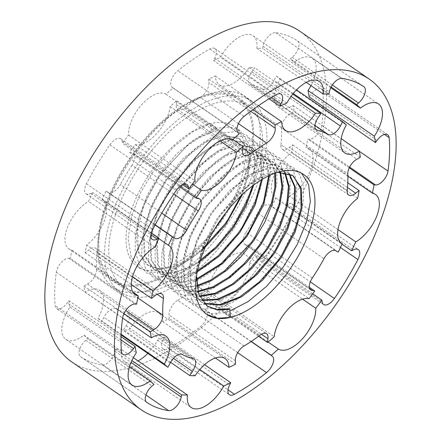 <?xml version="1.0" encoding="UTF-8"?>
<svg xmlns="http://www.w3.org/2000/svg" width="441" height="441" viewBox="0 0 441 441"><rect width="100%" height="100%" fill="white"/><g stroke="black" fill="none" stroke-linecap="round" stroke-linejoin="round"><path stroke-width="0.33" stroke-dasharray="2.21 1.65" d="M71.663 361.829A200.848 100.427 124.6 0 0 313.805 164.708A200.848 100.427 124.6 0 0 299.737 31.162M259.534 178.175A115.768 57.881 -55.4 0 1 119.969 291.793A115.768 57.881 -55.4 0 1 111.86 214.817A115.768 57.881 -55.4 0 1 251.431 101.198A115.768 57.881 -55.4 0 1 259.534 178.175M136.6 304.119L70.312 258.393A39.056 19.525 -55.4 0 1 68.796 258.338A11.064 5.535 124.6 0 0 56.31 272.196A191.548 95.774 124.6 0 0 55.153 305.619A11.064 5.535 124.6 0 0 56.602 308.557A11.064 5.535 124.6 0 0 67.258 302.846A39.056 19.525 -55.4 0 1 68.851 300.69A172.861 86.43 124.6 0 0 70.003 307.052A29.756 14.878 124.6 0 0 65.797 339.344A29.756 14.878 124.6 0 0 83.939 335.138A172.861 86.43 124.6 0 0 87.693 338.666A39.056 19.525 -55.4 0 1 85.83 340.276A11.064 5.535 124.6 0 0 80.438 356.587A11.064 5.535 124.6 0 0 80.449 356.598A191.548 95.774 124.6 0 0 102.306 364.9A11.064 5.535 124.6 0 0 114.941 351.334A39.056 19.525 -55.4 0 1 115.355 349.173A172.861 86.43 124.6 0 0 121.165 349.278A29.756 14.878 124.6 0 0 124.957 361.813A29.756 14.878 124.6 0 0 138.022 360.903M310.971 85.609A29.756 14.878 124.6 0 0 312.228 58.218A29.756 14.878 124.6 0 0 294.086 62.424A172.861 86.43 124.6 0 0 290.332 58.901A39.056 19.525 -55.4 0 1 292.196 57.286A11.064 5.535 124.6 0 0 297.587 40.974A11.064 5.535 124.6 0 0 297.576 40.969A191.548 95.774 124.6 0 0 275.719 32.667A11.064 5.535 124.6 0 0 263.084 46.233A39.056 19.525 -55.4 0 1 262.671 48.394A172.861 86.43 124.6 0 0 256.86 48.284A29.756 14.878 124.6 0 0 253.068 35.749A29.756 14.878 124.6 0 0 220.566 57.291A172.861 86.43 124.6 0 0 213.598 60.571A39.056 19.525 -55.4 0 1 214.717 58.234A11.064 5.535 124.6 0 0 214.921 48.554A11.064 5.535 124.6 0 0 209.844 49.012A191.548 95.774 124.6 0 0 177.778 70.698A11.064 5.535 124.6 0 0 172.018 87.109A39.056 19.525 -55.4 0 1 173.021 88.007A172.861 86.43 124.6 0 0 165.954 94.22A29.756 14.878 124.6 0 0 142.101 104.241A29.756 14.878 124.6 0 0 128.563 135.04A172.861 86.43 124.6 0 0 122.466 143.204A39.056 19.525 -55.4 0 1 122.185 141.511A11.064 5.535 124.6 0 0 120.757 138.799A11.064 5.535 124.6 0 0 109.903 144.791A191.548 95.774 124.6 0 0 86.414 183.754A11.064 5.535 124.6 0 0 86.061 193.731A11.064 5.535 124.6 0 0 90.901 193.406A39.056 19.525 -55.4 0 1 92.737 192.513A172.861 86.43 124.6 0 0 88.558 201.405A29.756 14.878 124.6 0 0 67.892 226.299A29.756 14.878 124.6 0 0 68.923 248.884A29.756 14.878 124.6 0 0 71.971 250.13A172.861 86.43 124.6 0 0 70.312 258.393M323.297 106.612A191.548 95.774 124.6 0 0 322.873 91.943A11.064 5.535 124.6 0 0 321.423 89.01A11.064 5.535 124.6 0 0 310.767 94.716A39.056 19.525 -55.4 0 1 309.174 96.871M147.818 353.395A29.756 14.878 124.6 0 0 157.459 340.27A172.861 86.43 124.6 0 0 164.427 336.996A39.056 19.525 -55.4 0 1 163.308 339.327A11.064 5.535 124.6 0 0 163.104 349.007A11.064 5.535 124.6 0 0 168.181 348.55A191.548 95.774 124.6 0 0 200.247 326.869A11.064 5.535 124.6 0 0 206.008 310.453A39.056 19.525 -55.4 0 1 205.004 309.554A172.861 86.43 124.6 0 0 212.071 303.347A29.756 14.878 124.6 0 0 235.924 293.32A29.756 14.878 124.6 0 0 249.463 262.522A172.861 86.43 124.6 0 0 255.56 254.358A39.056 19.525 -55.4 0 1 255.841 256.056A11.064 5.535 124.6 0 0 257.268 258.762A11.064 5.535 124.6 0 0 268.122 252.776A191.548 95.774 124.6 0 0 291.611 213.808A11.064 5.535 124.6 0 0 291.964 203.83A11.064 5.535 124.6 0 0 287.124 204.161A39.056 19.525 -55.4 0 1 285.288 205.048A172.861 86.43 124.6 0 0 289.467 196.157A29.756 14.878 124.6 0 0 310.133 171.262A29.756 14.878 124.6 0 0 309.102 148.683A29.756 14.878 124.6 0 0 306.054 147.432A172.861 86.43 124.6 0 0 307.713 139.169A39.056 19.525 -55.4 0 1 309.229 139.229A11.064 5.535 124.6 0 0 321.715 125.371A191.548 95.774 124.6 0 0 323.242 108.343M157.189 294.296L97.103 252.853A11.064 5.535 124.6 0 0 95.686 248.272A11.064 5.535 124.6 0 0 88.608 250.097A39.056 19.525 -55.4 0 1 85.179 252.682A150.728 75.367 -55.4 0 1 86.64 245.003A29.756 14.878 124.6 0 0 104.589 220.28A29.756 14.878 124.6 0 0 102.709 199.894A29.756 14.878 124.6 0 0 102.119 199.525A150.728 75.367 -55.4 0 1 106.099 191.223A39.056 19.525 -55.4 0 1 107.99 192.243A39.056 19.525 -55.4 0 1 108.243 192.419A11.064 5.535 124.6 0 0 108.315 192.474A11.064 5.535 124.6 0 0 120.354 184.559L161.781 213.13M97.103 252.853A132.041 66.018 124.6 0 0 96.535 269.396L137.818 297.873M182.354 354.487L116.066 308.761A11.064 5.535 124.6 0 0 103.933 317.288A39.056 19.525 -55.4 0 1 101.601 321.517A150.728 75.367 -55.4 0 1 98.018 318.325A29.756 14.878 124.6 0 0 99.589 290.354A29.756 14.878 124.6 0 0 85.008 292.113A150.728 75.367 -55.4 0 1 84.027 286.088A39.056 19.525 -55.4 0 1 87.439 284.043A11.064 5.535 124.6 0 0 96.535 269.396M116.066 308.761A132.041 66.018 124.6 0 0 126.887 312.873L193.175 358.594M244.049 345.97L177.756 300.249A11.064 5.535 124.6 0 0 169.096 315.061A39.056 19.525 -55.4 0 1 169.228 318.452A150.728 75.367 -55.4 0 1 162.701 321.621A29.756 14.878 124.6 0 0 158.743 312.823A29.756 14.878 124.6 0 0 128.827 330.028A150.728 75.367 -55.4 0 1 123.447 329.813A39.056 19.525 -55.4 0 1 126.132 325.723A11.064 5.535 124.6 0 0 127.962 313.325A11.064 5.535 124.6 0 0 126.887 312.873M177.756 300.249A132.041 66.018 124.6 0 0 193.632 289.517L259.92 335.237M312.333 278.017L246.045 232.297A11.064 5.535 124.6 0 0 244.54 244.215A11.064 5.535 124.6 0 0 245.924 244.716A39.056 19.525 -55.4 0 1 248.448 245.29A150.728 75.367 -55.4 0 1 242.798 252.963A29.756 14.878 124.6 0 0 221.349 263.95A29.756 14.878 124.6 0 0 207.898 291.06A150.728 75.367 -55.4 0 1 201.278 296.782A39.056 19.525 -55.4 0 1 201.664 293.039A11.064 5.535 124.6 0 0 200.302 288.012A11.064 5.535 124.6 0 0 193.632 289.517M246.045 232.297A132.041 66.018 124.6 0 0 257.671 213.009L323.964 258.729M347.21 190.435L280.923 144.714A11.064 5.535 124.6 0 0 282.339 149.29A11.064 5.535 124.6 0 0 289.417 147.465A39.056 19.525 -55.4 0 1 292.846 144.88A150.728 75.367 -55.4 0 1 291.385 152.558A29.756 14.878 124.6 0 0 273.437 177.288A29.756 14.878 124.6 0 0 275.316 197.667A29.756 14.878 124.6 0 0 275.906 198.037A150.728 75.367 -55.4 0 1 271.926 206.344A39.056 19.525 -55.4 0 1 270.035 205.324A39.056 19.525 -55.4 0 1 269.782 205.142A11.064 5.535 124.6 0 0 269.71 205.093A11.064 5.535 124.6 0 0 257.671 213.009M280.923 144.714A132.041 66.018 124.6 0 0 281.49 128.166L347.784 173.886M314.94 125.343L261.96 88.801A11.064 5.535 124.6 0 0 274.093 80.273A39.056 19.525 -55.4 0 1 276.424 76.05A150.728 75.367 -55.4 0 1 280.007 79.237A29.756 14.878 124.6 0 0 278.436 107.207A29.756 14.878 124.6 0 0 293.017 105.449A150.728 75.367 -55.4 0 1 293.998 111.474A39.056 19.525 -55.4 0 1 290.586 113.519A11.064 5.535 124.6 0 0 281.49 128.166M261.96 88.801A132.041 66.018 124.6 0 0 251.138 84.689L315.547 129.114M238.443 123.645L200.269 97.312A11.064 5.535 124.6 0 0 208.929 82.506A39.056 19.525 -55.4 0 1 208.797 79.11A150.728 75.367 -55.4 0 1 215.324 75.94A29.756 14.878 124.6 0 0 219.282 84.738A29.756 14.878 124.6 0 0 249.198 67.534A150.728 75.367 -55.4 0 1 254.578 67.749A39.056 19.525 -55.4 0 1 251.894 71.844A11.064 5.535 124.6 0 0 250.064 84.237A11.064 5.535 124.6 0 0 251.138 84.689M200.269 97.312A132.041 66.018 124.6 0 0 184.393 108.051L242.892 148.397M173.765 194.084L131.98 165.265A11.064 5.535 124.6 0 0 133.485 153.347A11.064 5.535 124.6 0 0 132.102 152.845A39.056 19.525 -55.4 0 1 129.577 152.277A150.728 75.367 -55.4 0 1 135.227 144.604A29.756 14.878 124.6 0 0 156.676 133.612A29.756 14.878 124.6 0 0 170.127 106.501A150.728 75.367 -55.4 0 1 176.747 100.785A39.056 19.525 -55.4 0 1 176.361 104.523A11.064 5.535 124.6 0 0 177.723 109.555A11.064 5.535 124.6 0 0 184.393 108.051M131.98 165.265A132.041 66.018 124.6 0 0 120.354 184.559M71.971 250.13L132.962 292.201M154.846 247.125L88.558 201.405M151.318 232.92L92.737 192.513M182.58 184.669L122.466 143.204M128.563 135.04L194.85 180.766M165.954 94.22L232.247 139.94M239.309 133.733L173.021 88.007M269.076 98.834L213.598 60.571M286.854 103.012L220.566 57.291M306.297 82.379L256.86 48.284M328.964 94.115L262.671 48.394M331.119 87.031L290.332 58.901M294.086 62.424L330.767 87.726M349.25 167.817L307.713 139.169M347.872 176.273L306.054 147.432M337.988 229.623L289.467 196.157M285.288 205.048L342.007 244.171M312.73 293.794L255.56 254.358M249.463 262.522L302.587 299.163M212.071 303.347L268.145 342.023M205.004 309.554L251.243 341.45M204.569 364.685L164.427 336.996M157.459 340.27L199.834 369.497M133.342 357.679L121.165 349.278M115.355 349.173L131.892 360.578M153.981 384.387L87.693 338.666M83.939 335.138L129.571 366.614M70.003 307.052L136.291 352.778M68.851 300.69L121.016 336.676M131.247 284.456L85.179 252.682M132.543 276.667L86.64 245.003M102.119 199.525L158.832 238.642M155.078 225.004L106.099 191.223M129.577 152.277L179.526 186.725M135.227 144.604L192.375 184.018M170.127 106.501L219.927 140.85M232.793 139.444L176.747 100.785M208.797 79.11L252.991 109.594M258.476 105.702L215.324 75.94M249.198 67.534L291.021 96.381M292.769 94.093L254.578 67.749M276.424 76.05L296.495 89.892M280.007 79.237L346.295 124.957M293.017 105.449L341.191 138.678M360.291 157.194L293.998 111.474M292.846 144.88L347.806 182.789M357.679 198.285L291.385 152.558M341.047 242.969L275.906 198.037M338.214 252.065L271.926 206.344M309.417 287.345L248.448 245.29M242.798 252.963L309.086 298.684M207.898 291.06L274.186 336.786M258.542 336.279L201.278 296.782M235.522 364.178L169.228 318.452M215.406 357.976L162.701 321.621M195.115 375.754L128.827 330.028M170.59 362.326L123.447 329.813M121.071 334.945L101.601 321.517M98.018 318.325L121.099 334.25M85.008 292.113L122.581 318.027M123.938 313.617L84.027 286.088M301.572 173.225L299.753 171.808L289.517 168.153L276.788 169.366L262.963 175.083L248.487 184.922L221.156 214.387L217.871 219.149L202.573 248.007L194.988 276.154L196.328 299.362L200.352 307.989L206.994 314.543M280.575 172.133L273.018 161.93L258.602 158.506L240.075 164.515L220.076 179.162L201.427 200.446L197.926 205.517L180.926 240.499L177.139 257.29L176.935 272.13L180.49 284.357L187.645 292.637L199.641 296.556M285.2 172.514L279.655 166.505L265.262 163.076L246.767 169.052L226.795 183.649L208.158 204.878L204.459 210.241L190.567 236.646L183.704 262.367L184.966 283.596L194.222 297.173L201.818 300.497M289.285 173.688L286.231 171.042L271.877 167.646L253.459 173.594L233.559 188.092L214.971 209.194L210.914 215.081L197.083 241.497L190.308 267.191L191.653 288.348L200.986 301.837L204.459 303.761M277.797 172.282L264.198 176.146L249.446 184.961L234.7 198.053L221.123 214.431L217.904 219.1L203.009 247.897L196.592 275.52M208.174 204.889L235.422 175.623L249.804 165.888L263.531 160.221L275.989 158.981L286.082 162.387L293.171 170.215L296.782 181.962L296.672 196.884L292.841 214.017L275.101 250.521L270.901 256.612L256.894 273.547L241.492 287.626L225.715 297.895L210.616 303.64C190.06 307.564 178.158 299.053 174.912 278.111L175.165 261.96L179.311 243.675L187.061 224.469L197.882 205.589L201.476 200.379L228.725 171.108L243.14 161.334L256.899 155.651L269.429 154.416L279.561 157.884L286.639 165.822L290.195 177.712L289.985 192.789L286.005 210.081L267.913 246.789L264.749 251.376L250.675 268.541L235.152 282.83L219.232 293.248L203.985 299.07C183.428 302.989 171.527 294.483 168.286 273.541L176.102 271.557L179.663 283.784L186.819 292.063L199.404 296.016M208.229 204.778L204.398 210.329L193.544 229.337L185.81 248.663L181.731 267.02L181.604 283.188L185.452 296.109L193.037 304.913L203.869 309.036L217.242 308.209L232.39 302.443L248.217 292.129L263.657 277.979L277.681 260.973L281.606 255.278L299.422 218.73L303.287 201.559L303.419 186.609L299.819 174.829L292.736 166.974L282.631 163.556L270.157 164.796L256.491 170.424L242.17 180.099L215.059 209.073L210.82 215.219L200.032 234.204L192.359 253.481L188.34 271.777L188.252 287.89L192.122 300.751L199.707 309.516L210.528 313.612L223.874 312.785L229.838 311.037M230.5 317.355L223.874 312.785L228.824 308.75M284.654 172.42L278.828 165.932L263.608 162.58L244.011 169.548L223.085 185.832L204.084 208.984L189.955 235.533L182.916 261.474L184.101 282.902L193.395 296.6L201.52 300.045M288.8 173.5L285.404 170.469L270.146 167.161L250.521 174.189L229.585 190.534L210.589 213.742L196.499 240.317L189.52 266.254L190.782 287.642L200.159 301.269L204.106 303.386M291.959 174.989L276.683 171.742L257.064 178.809L236.155 195.165L217.187 218.361L203.119 244.909L196.151 270.818L197.403 292.19L206.752 305.817M262.384 179.222L261.281 160.193L253.062 148.159L238.686 144.791L220.252 150.767L200.341 165.303L181.753 186.433L177.85 192.094L164.002 218.482L157.178 244.182L158.473 265.366L167.745 278.91L180.468 282.874L196.465 279.892M269.462 175.479L266.805 161.709L259.655 152.713L245.273 149.367L226.828 155.364L206.923 169.917L188.346 191.058L184.465 196.68L170.601 223.129L163.793 248.862L165.138 270.057L174.482 283.557L184.525 287.245L196.884 286.374M275.427 173.054L272.141 163.699L266.287 157.283L251.767 153.948L233.14 160.111L213.069 174.939L194.42 196.405L191.532 200.594L177.453 227.137L170.469 253.046L171.703 274.429L181.03 288.072L188.731 291.396L197.981 291.881M261.408 179.807L260.581 160.044L252.23 147.592L237.082 144.29L217.606 151.197L196.802 167.315L177.861 190.264L163.572 216.917L156.423 243.008L157.575 264.572L166.913 278.337L180 282.312L196.465 279.004M268.641 175.865L266.121 161.489L258.828 152.139L243.553 148.876L223.923 155.949L202.998 172.315L184.024 195.528L169.956 222.093L162.999 248.013L164.278 269.385L173.655 282.99L184.013 286.711L196.791 285.619M274.737 173.296L271.485 163.435L265.46 156.715L250.196 153.451L230.588 160.502L209.679 176.835L190.71 200.016L176.632 226.558L169.642 252.472L170.876 273.855L180.204 287.504L188.186 290.884L197.811 291.236M279.952 172.144L272.191 161.356L259.92 157.845L244.297 161.505L227.01 171.979L209.916 188.186L194.861 208.433L183.467 230.621L176.973 252.417L176.102 271.557L176.935 272.13L174.912 278.111M212.176 132.25L217.126 128.215L210.5 123.645L211.344 131.677L212.176 132.25L199.635 137.443L186.499 146.357L161.638 173.037L158.093 178.181L144.152 204.668L137.294 230.467L138.606 251.717L147.956 265.262L158.666 269.027L171.918 267.687L186.747 261.359L202.044 250.527M242.589 194.299L248.134 176.191L249.518 160.144L246.662 147.421L239.805 139.02L225.29 135.657L206.658 141.798L186.582 156.621L167.922 178.092L165.039 182.276L150.96 208.802L143.959 234.711L145.177 256.094L154.477 269.76L163.209 273.31L173.831 273.288L198.483 262.781M253.812 184.922L255.565 159.477L252.318 150.1L246.519 143.65L232.148 140.21L213.676 146.164L193.72 160.722L175.094 181.907L171.251 187.469L157.393 213.857L150.557 239.557L151.831 260.758L161.086 274.319L176.847 278.26L196.884 272.185M211.344 131.677L194.415 139.477L176.896 153.617L160.706 172.613L147.608 194.453L139.047 216.829L135.977 237.368L138.755 253.906L147.129 264.688L158.137 268.486L171.797 266.915L187.056 260.124L202.722 248.663M240.83 195.964L246.971 177.183L248.73 160.452L245.979 147.167L238.978 138.446L223.73 135.155L204.128 142.178L183.219 158.495L164.239 181.659L150.144 208.196L143.132 234.116L144.345 255.515L153.65 269.192L162.597 272.775L173.506 272.632L185.793 268.778L198.797 261.441M252.599 185.832L254.832 159.455L251.607 149.736L245.692 143.077L230.472 139.714L210.875 146.682L189.95 162.966L170.943 186.119L156.809 212.672L149.775 238.614L150.96 260.047L160.259 273.745L176.428 277.659L197.011 271.116M228.124 219.37L242.831 191.94L250.174 165.645L249.193 144.201L240.091 130.657L229.855 127.002L217.126 128.215L203.367 133.899L188.946 143.678L161.698 172.949L158.038 178.263L147.167 197.276L139.422 216.608L135.332 234.976L135.2 251.161L139.042 264.087L146.627 272.902L157.465 277.031L170.843 276.204L186.058 270.405L201.95 260.014L217.452 245.764L231.514 228.647L234.877 223.769L252.902 187.1L256.849 169.84L257.042 154.791L253.476 142.928L246.392 135.007L236.271 131.55L223.758 132.791L209.877 138.54L195.341 148.441L167.927 178.081L165.044 182.271L154.052 201.328L146.191 220.743L142.002 239.215L141.798 255.504L145.607 268.53L153.187 277.428L164.046 281.595L177.469 280.779L192.563 275.041L208.334 264.776L223.73 250.703L237.732 233.78L241.993 227.606L259.705 191.118L263.531 173.991L263.635 159.085L260.019 147.344L252.936 139.521L242.837 136.12L230.384 137.36L216.68 143.011L202.325 152.724L175.165 181.808L172.095 186.212L160.348 206.586L152.636 225.891L148.578 244.226L148.468 260.377L152.321 273.271L159.907 282.064L170.739 286.176L184.101 285.349L199.194 279.611L214.96 269.352L230.356 255.284L244.358 238.361L248.636 232.159L266.342 195.677L270.162 178.55L270.261 163.65L266.645 151.913L259.562 144.091L249.468 140.69L237.015 141.93L223.322 147.575L208.979 157.272L181.835 186.317L178.721 190.782L166.952 211.2L159.251 230.5L155.204 248.829L155.1 264.969L158.958 277.858L166.544 286.639L177.37 290.751L190.727 289.924L205.93 284.125L221.812 273.751L237.302 259.523L251.353 242.423L254.887 237.297L272.836 200.672L276.75 183.445L276.92 168.434L273.337 156.605L266.259 148.711L256.138 145.265L243.641 146.506L229.943 152.156L215.588 161.864L188.423 190.947L184.388 196.796L173.572 215.792L165.877 235.092L161.83 253.41L161.726 269.55L165.59 282.433L173.175 291.214L184.002 295.321L197.359 294.494L212.634 288.662L228.581 278.21L244.132 263.878L258.217 246.668L261.171 242.39L279.335 205.638L283.343 188.318L283.574 173.208L280.029 161.285L272.951 153.325L262.808 149.841L250.273 151.076L236.387 156.831L221.84 166.737L194.42 196.399L191.521 200.611L180.59 219.574L172.745 238.895L168.545 257.29L168.286 273.541M228.146 219.348L225.031 223.863L210.952 241.051L195.418 255.367L179.476 265.807L164.212 271.634L150.943 272.472L140.161 268.448L131.104 256.673L128.138 238.658L131.545 216.283L140.922 191.923L155.226 168.159L172.905 147.492L192.022 132.118L210.5 123.645A85.08 42.54 -55.4 0 1 234.006 126.457A85.08 42.54 -55.4 0 1 225.869 212.711M215.131 228.289A85.08 42.54 -55.4 0 1 160.899 269.346A85.08 42.54 -55.4 0 1 137.388 266.535A85.08 42.54 -55.4 0 1 139.532 190.97A85.08 42.54 -55.4 0 1 210.5 123.645M115.713 213.863A109.721 54.86 -55.4 0 1 247.996 106.176A109.721 54.86 -55.4 0 1 255.681 179.129A109.721 54.86 -55.4 0 1 123.397 286.815A109.721 54.86 -55.4 0 1 115.713 213.863M245.736 172.271A109.721 54.86 124.6 0 0 238.052 99.313A109.721 54.86 124.6 0 0 105.774 207.005A109.721 54.86 124.6 0 0 113.458 279.958A109.721 54.86 124.6 0 0 245.736 172.271M104.881 207.226A111.115 55.56 -55.4 0 1 200.864 96.739A111.115 55.56 -55.4 0 1 246.629 172.051A111.115 55.56 -55.4 0 1 159.631 278.646A111.115 55.56 -55.4 0 1 97.836 246.111A111.115 55.56 -55.4 0 1 104.881 207.226M105.228 210.247A115.768 57.881 -55.4 0 1 205.23 95.14A115.768 57.881 -55.4 0 1 244.799 96.629A115.768 57.881 -55.4 0 1 252.908 173.6A115.768 57.881 -55.4 0 1 113.337 287.223A115.768 57.881 -55.4 0 1 97.891 250.758A115.768 57.881 -55.4 0 1 105.228 210.247M68.796 258.338L135.084 304.058M56.31 272.196L122.598 317.917M90.901 193.406L150.938 234.81M86.414 183.754L152.707 229.48M109.903 144.791L176.196 190.512M122.185 141.511L184.007 184.151M238.305 132.829L172.018 87.109M244.066 116.418L177.778 70.698M209.844 49.012L276.132 94.732M214.717 58.234L271.485 97.389M263.084 46.233L329.377 91.954M275.719 32.667L342.007 78.388M297.576 40.969L363.864 86.69M292.196 57.286L332.349 84.986M377.055 140.436L310.767 94.716M384.447 134.417L322.873 91.943M321.715 125.371L359.332 151.313M309.229 139.229L349.614 167.084M287.124 204.161L353.412 249.882M291.611 213.808L340.446 247.495M268.122 252.776L310.31 281.876M255.841 256.056L322.128 301.776M251.094 341.549L206.008 310.453M237.682 352.69L200.247 326.869M168.181 348.55L228.014 389.822M163.308 339.327L229.596 385.054M114.941 351.334L131.071 362.458M102.306 364.9L145.938 394.993M80.449 356.598L146.715 402.302L80.438 356.587M85.83 340.276L152.117 385.996M120.972 339.895L67.258 302.846M121.446 351.339L55.153 305.619M154.901 295.823L88.608 250.097M108.243 192.419L174.531 238.146M198.389 198.571L132.102 152.845M176.361 104.523L242.655 150.249M250.681 111.303L208.929 82.506M251.894 71.844L318.182 117.565M293.254 93.492L274.093 80.273M290.586 113.519L356.879 159.24M347.497 187.53L289.417 147.465M269.782 205.142L335.926 250.764M309.869 288.822L245.924 244.716M201.664 293.039L261.408 334.25M235.384 360.782L169.096 315.061M126.132 325.723L173.434 358.346M170.22 363.009L103.933 317.288M87.439 284.043L125.751 310.47M172.095 186.212L178.721 190.782M68.923 248.884L135.211 294.605M86.061 193.731L152.349 239.457M120.757 138.799L187.045 184.525M214.921 48.554L281.209 94.28M253.068 35.749L319.361 81.475M297.587 40.974L363.88 86.695M312.228 58.218L378.516 103.944M387.711 134.731L321.423 89.01M309.102 148.683L375.39 194.404M291.964 203.83L358.257 249.551M257.268 258.762L323.556 304.483M163.104 349.007L229.392 394.728M124.957 361.813L191.245 407.534M65.797 339.344L132.091 385.065M122.896 354.277L56.602 308.557M161.974 293.998L95.686 248.272M102.709 199.894L169.002 245.615M107.99 192.243L155.193 224.8M108.315 192.474L174.608 238.195M199.773 199.073L133.485 153.347M177.723 109.555L244.011 155.276M219.282 84.738L285.57 130.459M250.064 84.237L316.351 129.963M278.436 107.207L344.724 152.928M348.633 195.01L282.339 149.29M275.316 197.667L341.604 243.393M270.035 205.324L335.838 250.714M269.71 205.093L335.998 250.813M310.828 289.935L244.54 244.215M200.302 288.012L266.59 333.732M158.743 312.823L225.037 358.55M127.962 313.325L194.249 359.046M99.589 290.354L165.877 336.081M187.662 292.598L186.835 292.03M279.644 166.527L278.817 165.959M194.227 297.162L193.395 296.589M286.231 171.042L285.404 170.469M200.991 301.837L200.164 301.264M167.74 278.905L166.913 278.332M259.655 152.713L258.828 152.145M174.498 283.546L173.666 282.973M266.265 157.31L265.438 156.737M181.053 288.045L180.226 287.471M273.001 161.952L272.174 161.384M147.972 265.239L147.145 264.666M239.783 139.047L238.956 138.48M154.499 269.732L153.666 269.159M246.508 143.667L245.681 143.099M161.092 274.313L160.259 273.74M253.057 148.159L252.23 147.586M140.161 268.448L137.388 266.535M247.996 106.176L238.052 99.313M123.397 286.815L113.458 279.958M200.864 96.739L205.23 95.14M97.836 246.111L97.891 250.758M119.969 291.793L113.337 287.223M251.431 101.198L244.799 96.629M240.091 130.657L234.006 126.457M303.612 174.465L299.753 171.808"/><path stroke-width="0.66" d="M369.338 79.171L299.737 31.162A200.848 100.427 124.6 0 0 57.595 228.284A200.848 100.427 124.6 0 0 71.663 361.829L141.263 409.838A200.848 100.427 124.6 0 0 383.405 212.716A200.848 100.427 124.6 0 0 369.338 79.171A200.848 100.427 124.6 0 0 127.195 276.292A200.848 100.427 124.6 0 0 141.263 409.838M121.016 336.676L135.139 346.411A39.056 19.525 124.6 0 0 133.551 348.572A11.064 5.535 -55.4 0 1 122.896 354.277A11.064 5.535 -55.4 0 1 121.446 351.339A191.548 95.774 124.6 0 1 122.598 317.917A11.064 5.535 -55.4 0 1 135.084 304.058A39.056 19.525 124.6 0 0 136.6 304.119A172.861 86.43 124.6 0 1 138.259 295.85A29.756 14.878 -55.4 0 1 135.211 294.605A29.756 14.878 -55.4 0 1 134.185 272.02A29.756 14.878 -55.4 0 1 154.846 247.125A172.861 86.43 124.6 0 1 159.025 238.239A39.056 19.525 124.6 0 0 157.189 239.127A11.064 5.535 -55.4 0 1 152.349 239.457A11.064 5.535 -55.4 0 1 152.707 229.48A191.548 95.774 124.6 0 1 176.196 190.512A11.064 5.535 -55.4 0 1 187.045 184.525A11.064 5.535 -55.4 0 1 188.472 187.232A39.056 19.525 124.6 0 0 188.754 188.924L182.58 184.669M135.139 346.411A172.861 86.43 124.6 0 0 136.291 352.778A29.756 14.878 124.6 0 0 132.091 385.065A29.756 14.878 124.6 0 0 150.227 380.864A172.861 86.43 124.6 0 0 153.981 384.387A39.056 19.525 124.6 0 1 152.117 385.996A11.064 5.535 -55.4 0 0 146.726 402.313L146.737 402.319A11.064 5.535 -55.4 0 1 146.726 402.313M146.737 402.319A191.548 95.774 124.6 0 0 168.594 410.621A11.064 5.535 -55.4 0 0 181.229 397.054A39.056 19.525 124.6 0 1 181.642 394.893A172.861 86.43 124.6 0 0 187.453 395.004L133.342 357.679M199.834 369.497L223.747 385.996A29.756 14.878 -55.4 0 1 191.245 407.534A29.756 14.878 -55.4 0 1 187.453 395.004M223.747 385.996A172.861 86.43 124.6 0 0 230.715 382.716L204.569 364.685M228.014 389.822L234.474 394.276A11.064 5.535 -55.4 0 1 229.392 394.728A11.064 5.535 -55.4 0 1 229.596 385.054A39.056 19.525 124.6 0 0 230.715 382.716M234.474 394.276A191.548 95.774 124.6 0 0 266.54 372.59L237.682 352.69M251.243 341.45L271.292 355.275A39.056 19.525 124.6 0 0 272.301 356.179A11.064 5.535 -55.4 0 1 266.54 372.59M271.292 355.275A172.861 86.43 124.6 0 0 278.359 349.068A29.756 14.878 124.6 0 0 302.212 339.046A29.756 14.878 124.6 0 0 315.75 308.242A172.861 86.43 124.6 0 0 321.853 300.084L312.73 293.794M310.31 281.876L334.41 298.496A11.064 5.535 -55.4 0 1 323.556 304.483A11.064 5.535 -55.4 0 1 322.128 301.776A39.056 19.525 124.6 0 0 321.853 300.084M334.41 298.496A191.548 95.774 124.6 0 0 357.899 259.529A11.064 5.535 -55.4 0 0 358.257 249.551A11.064 5.535 -55.4 0 0 353.412 249.882A39.056 19.525 124.6 0 1 351.576 250.769A172.861 86.43 124.6 0 0 355.76 241.883L337.988 229.623M359.332 151.313L388.008 171.091A11.064 5.535 -55.4 0 1 375.517 184.95A39.056 19.525 124.6 0 0 374.007 184.889A172.861 86.43 124.6 0 1 372.347 193.158A29.756 14.878 -55.4 0 1 375.39 194.404A29.756 14.878 -55.4 0 1 376.421 216.983A29.756 14.878 -55.4 0 1 355.76 241.883M388.008 171.091A191.548 95.774 124.6 0 0 389.16 137.669L384.447 134.417M375.462 142.597L309.174 96.871A172.861 86.43 124.6 0 0 308.022 90.51L374.31 136.23A172.861 86.43 124.6 0 1 375.462 142.597A39.056 19.525 124.6 0 0 377.055 140.436A11.064 5.535 -55.4 0 1 387.711 134.731A11.064 5.535 -55.4 0 1 389.16 137.669M374.31 136.23A29.756 14.878 124.6 0 0 378.516 103.944A29.756 14.878 124.6 0 0 360.374 108.144A172.861 86.43 124.6 0 0 356.62 104.622L331.119 87.031M188.754 188.924A172.861 86.43 124.6 0 1 194.85 180.766A29.756 14.878 124.6 0 1 208.395 149.962A29.756 14.878 124.6 0 1 232.247 139.94A172.861 86.43 124.6 0 1 239.309 133.733A39.056 19.525 124.6 0 0 238.305 132.829A11.064 5.535 -55.4 0 1 244.066 116.418A191.548 95.774 124.6 0 1 276.132 94.732A11.064 5.535 -55.4 0 1 281.209 94.28A11.064 5.535 -55.4 0 1 281.005 103.955A39.056 19.525 124.6 0 0 279.892 106.292A172.861 86.43 124.6 0 1 286.854 103.012A29.756 14.878 -55.4 0 1 319.361 81.475A29.756 14.878 -55.4 0 1 323.148 94.005A172.861 86.43 124.6 0 1 328.964 94.115A39.056 19.525 124.6 0 0 329.377 91.954A11.064 5.535 -55.4 0 1 342.007 78.388A191.548 95.774 124.6 0 1 363.864 86.69A11.064 5.535 -55.4 0 1 363.88 86.695A11.064 5.535 -55.4 0 1 358.483 103.012A39.056 19.525 124.6 0 0 356.62 104.622M308.022 90.51A29.756 14.878 124.6 0 0 310.971 85.609M323.242 108.343A191.548 95.774 124.6 0 0 323.297 106.612M138.022 360.903A29.756 14.878 124.6 0 0 147.818 353.395M132.962 292.201L138.259 295.85M159.025 238.239L151.318 232.92M279.892 106.292L269.076 98.834M323.148 94.005L306.297 82.379M330.767 87.726L360.374 108.144M374.007 184.889L349.25 167.817M372.347 193.158L347.872 176.273M342.007 244.171L351.576 250.769M302.587 299.163L315.75 308.242M268.145 342.023L278.359 349.068M131.892 360.578L181.642 394.893M129.571 366.614L150.227 380.864M158.832 238.642L168.407 245.246A29.756 14.878 -55.4 0 1 169.002 245.615A29.756 14.878 -55.4 0 1 170.876 266A29.756 14.878 -55.4 0 1 152.928 290.724A150.728 75.367 124.6 0 0 151.467 298.403A39.056 19.525 124.6 0 0 154.901 295.823A11.064 5.535 -55.4 0 1 161.974 293.998A11.064 5.535 -55.4 0 1 163.391 298.574A132.041 66.018 124.6 0 0 162.823 315.122A11.064 5.535 -55.4 0 1 153.727 329.769A39.056 19.525 124.6 0 0 150.315 331.814A150.728 75.367 124.6 0 0 151.302 337.834L122.581 318.027M151.467 298.403L131.247 284.456M152.928 290.724L132.543 276.667M179.526 186.725L195.87 197.998A39.056 19.525 124.6 0 0 198.389 198.571A11.064 5.535 -55.4 0 1 199.773 199.073A11.064 5.535 -55.4 0 1 198.268 210.991A132.041 66.018 124.6 0 0 186.642 230.279A11.064 5.535 -55.4 0 1 174.608 238.195A11.064 5.535 -55.4 0 1 174.531 238.146A39.056 19.525 124.6 0 0 174.278 237.964A39.056 19.525 124.6 0 0 172.392 236.944A150.728 75.367 124.6 0 0 168.407 245.246M172.392 236.944L155.078 225.004M192.375 184.018L201.515 190.325A150.728 75.367 124.6 0 0 195.87 197.998M219.927 140.85L236.42 152.222A29.756 14.878 124.6 0 1 222.964 179.338A29.756 14.878 124.6 0 1 201.515 190.325M252.991 109.594L275.085 124.831A39.056 19.525 124.6 0 0 275.217 128.226A11.064 5.535 -55.4 0 1 266.557 143.038A132.041 66.018 124.6 0 0 250.681 153.771A11.064 5.535 -55.4 0 1 244.011 155.276A11.064 5.535 -55.4 0 1 242.655 150.249A39.056 19.525 124.6 0 0 243.035 146.506A150.728 75.367 124.6 0 0 236.42 152.222M243.035 146.506L232.793 139.444M291.021 96.381L315.491 113.254A29.756 14.878 -55.4 0 1 285.57 130.459A29.756 14.878 -55.4 0 1 281.612 121.661A150.728 75.367 124.6 0 0 275.085 124.831M281.612 121.661L258.476 105.702M296.495 89.892L342.712 121.771A39.056 19.525 124.6 0 0 340.38 125.999A11.064 5.535 -55.4 0 1 328.247 134.522A132.041 66.018 124.6 0 0 317.432 130.415A11.064 5.535 -55.4 0 1 316.351 129.963A11.064 5.535 -55.4 0 1 318.182 117.565A39.056 19.525 124.6 0 0 320.866 113.475A150.728 75.367 124.6 0 0 315.491 113.254M320.866 113.475L292.769 94.093M341.191 138.678L359.305 151.169A29.756 14.878 124.6 0 1 344.724 152.928A29.756 14.878 124.6 0 1 346.295 124.957A150.728 75.367 124.6 0 0 342.712 121.771M347.806 182.789L359.139 190.606A39.056 19.525 124.6 0 0 355.705 193.186A11.064 5.535 -55.4 0 1 348.633 195.01A11.064 5.535 -55.4 0 1 347.21 190.435A132.041 66.018 124.6 0 0 347.784 173.886A11.064 5.535 -55.4 0 1 356.879 159.24A39.056 19.525 124.6 0 0 360.291 157.194A150.728 75.367 124.6 0 0 359.305 151.169M121.099 334.25L164.306 364.051A150.728 75.367 124.6 0 0 167.889 367.237A39.056 19.525 124.6 0 0 170.22 363.009A11.064 5.535 -55.4 0 1 182.354 354.487A132.041 66.018 124.6 0 0 193.175 358.594A11.064 5.535 -55.4 0 1 194.249 359.046A11.064 5.535 -55.4 0 1 192.419 371.443A39.056 19.525 124.6 0 0 189.74 375.534A150.728 75.367 124.6 0 0 195.115 375.754A29.756 14.878 -55.4 0 1 225.037 358.55A29.756 14.878 -55.4 0 1 228.989 367.347A150.728 75.367 124.6 0 0 235.522 364.178A39.056 19.525 124.6 0 0 235.384 360.782A11.064 5.535 -55.4 0 1 244.049 345.97A132.041 66.018 124.6 0 0 259.92 335.237A11.064 5.535 -55.4 0 1 266.59 333.732A11.064 5.535 -55.4 0 1 267.952 338.76A39.056 19.525 124.6 0 0 267.571 342.503A150.728 75.367 124.6 0 0 274.186 336.786A29.756 14.878 124.6 0 1 287.637 309.67A29.756 14.878 124.6 0 1 309.086 298.684A150.728 75.367 124.6 0 0 314.736 291.01A39.056 19.525 124.6 0 0 312.211 290.437A11.064 5.535 -55.4 0 1 310.828 289.935A11.064 5.535 -55.4 0 1 312.333 278.017A132.041 66.018 124.6 0 0 323.964 258.729A11.064 5.535 -55.4 0 1 335.998 250.813A11.064 5.535 -55.4 0 1 336.07 250.863A39.056 19.525 124.6 0 0 336.323 251.045A39.056 19.525 124.6 0 0 338.214 252.065A150.728 75.367 124.6 0 0 342.194 243.757A29.756 14.878 -55.4 0 1 341.604 243.393A29.756 14.878 -55.4 0 1 339.73 223.008A29.756 14.878 -55.4 0 1 357.679 198.285A150.728 75.367 124.6 0 0 359.139 190.606M342.194 243.757L341.047 242.969M314.736 291.01L309.417 287.345M267.571 342.503L258.542 336.279M228.989 367.347L215.406 357.976M189.74 375.534L170.59 362.326M167.889 367.237L121.071 334.945M164.306 364.051A29.756 14.878 124.6 0 0 165.877 336.081A29.756 14.878 124.6 0 0 151.302 337.834M150.315 331.814L123.938 313.617M196.592 275.52L198.737 294.285L207.584 306.385L217.479 310.078L229.656 309.323L230.5 317.355A85.08 42.54 -55.4 0 1 206.994 314.543A85.08 42.54 -55.4 0 1 209.139 238.978A85.08 42.54 -55.4 0 1 280.101 171.654A85.08 42.54 -55.4 0 1 303.612 174.465A85.08 42.54 -55.4 0 1 301.468 250.03A85.08 42.54 -55.4 0 1 230.5 317.355L217.413 318.22L206.73 314.356M199.641 296.556L215.864 293.789L233.873 284.109L251.789 268.569L267.737 248.856L280.057 227.093L287.477 205.616L289.241 186.747L285.2 172.514M201.818 300.497L218.471 299.654L237.699 290.58L257.158 274.44L274.478 253.266L287.554 229.722L294.814 206.757L295.398 187.265L289.285 173.688M204.459 303.761L221.294 305.111L241.624 296.848L262.599 280.2L281.281 257.583L295.051 232.269L301.997 207.92L301.181 188.059L292.785 175.562L277.797 172.282M229.838 311.037L248.211 301.528L266.678 286.242L283.513 266.645L297.173 244.601L306.396 222.209L310.343 201.598L308.672 184.735L301.572 173.225M207.138 306.076L216.906 309.543L228.824 308.75L229.656 309.323M199.404 296.016L214.927 293.259L232.082 284.202L249.248 269.754L264.782 251.331L267.896 246.817L279.644 225.61L286.716 204.762L288.431 186.411L284.654 172.42M201.52 300.045L217.369 299.158L235.571 290.84L254.121 276.055L270.989 256.486L275.013 250.653L287.312 227.788L294.086 205.633L294.588 186.797L288.8 173.5M204.106 303.386L220.18 304.588L239.463 297.069L259.501 281.827L277.747 260.879L281.534 255.389L294.395 231.266L301.06 208.08L300.712 188.853L293.447 176.119M196.465 279.892L222.81 263.492L247.021 236.348L263.784 204.618L269.462 175.479M196.884 286.374L211.36 280.697L226.437 270.57L241.029 256.761L254.093 240.279L264.699 222.347L272.086 204.293L275.746 187.447L275.427 173.054M197.981 291.881L213.499 287.482L230.152 277.422L246.464 262.621L261.011 244.43L272.51 224.497L279.958 204.63L282.72 186.631L280.575 172.133M196.465 279.004L221.349 263.464L244.452 238.228L248.542 232.291L263.387 202.849L268.641 175.865M196.791 285.619L210.555 280.112L224.855 270.603L251.398 242.357L254.843 237.363L271.458 203.097L274.892 187.094L274.737 173.296M197.811 291.236L212.634 286.926L228.482 277.477L244.099 263.668L258.228 246.657L261.16 242.407L272.103 223.03L279.203 203.792L281.887 186.334L279.952 172.144M202.044 250.527L225.621 224.767L242.589 194.299M198.483 262.781L216.592 247.803L232.936 228.383L245.786 206.636L253.812 184.922M196.884 272.185L219.491 255.962L239.992 232.346L255.096 205.263L262.384 179.222M202.722 248.663L225.053 223.83L228.135 219.364L240.83 195.964M198.797 261.441L215.985 247.01L231.553 228.587L234.838 223.824L245.576 204.762L252.599 185.832M197.011 271.116L218.328 255.703L237.815 233.664L241.894 227.754L254.859 203.262L261.408 179.807M225.869 212.711A85.08 42.54 -55.4 0 1 215.131 228.289M150.938 234.81L157.189 239.127M184.007 184.151L188.472 187.232M271.485 97.389L281.005 103.955M332.349 84.986L358.483 103.012M349.614 167.084L375.517 184.95M340.446 247.495L357.899 259.529M272.301 356.179L251.094 341.549M131.071 362.458L181.229 397.054M145.938 394.993L168.594 410.621M133.551 348.572L120.972 339.895M163.391 298.574L157.189 294.296M161.781 213.13L186.642 230.279M198.268 210.991L173.765 194.084M242.892 148.397L250.681 153.771M266.557 143.038L238.443 123.645M275.217 128.226L250.681 111.303M315.547 129.114L317.432 130.415M328.247 134.522L314.94 125.343M340.38 125.999L293.254 93.492M355.705 193.186L347.497 187.53M312.211 290.437L309.869 288.822M261.408 334.25L267.952 338.76M173.434 358.346L192.419 371.443M125.751 310.47L153.727 329.769M137.818 297.873L162.823 315.122M155.193 224.8L174.278 237.964M335.838 250.714L336.323 251.045M292.763 175.579L291.936 175.005M207.612 306.363L206.779 305.789"/></g></svg>
